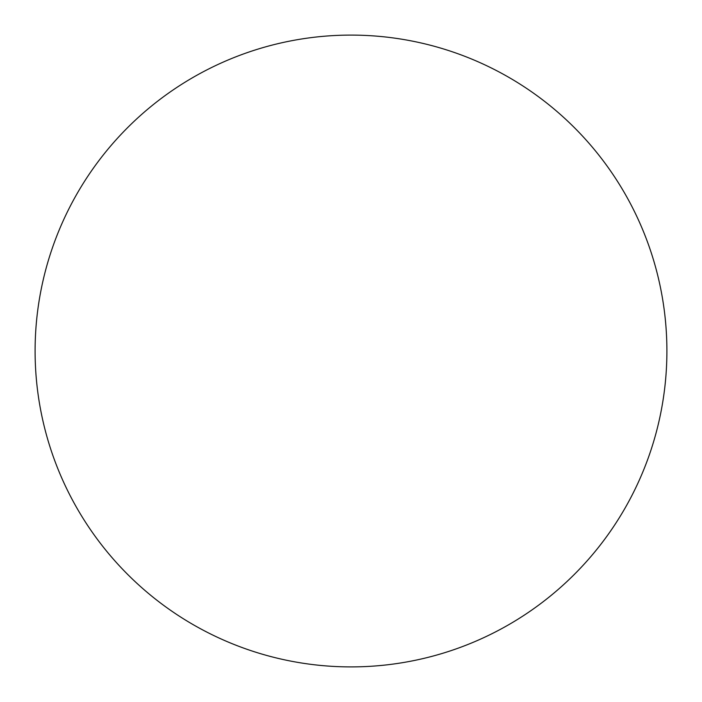 <?xml version="1.0" encoding="UTF-8"?>
<svg xmlns="http://www.w3.org/2000/svg" width="702" height="702" viewBox="0 0 702 702"><rect width="100%" height="100%" fill="white"/><g stroke="black" fill="none" stroke-linecap="round" stroke-linejoin="round"><path stroke-width="1.05" d="M35.1 351A315.9 315.9 0 0 1 351 35.1A315.9 315.9 0 0 1 666.9 351A315.9 315.9 0 0 1 351 666.9A315.9 315.9 0 0 1 35.1 351C35.1 371.744 37.127 392.286 41.172 412.627C45.218 432.976 51.211 452.729 59.144 471.893C67.085 491.049 76.816 509.257 88.338 526.509C99.859 543.752 112.961 559.705 127.624 574.376C142.295 589.039 158.248 602.14 175.491 613.662C192.743 625.184 210.951 634.915 230.107 642.856C249.271 650.789 269.024 656.782 289.373 660.828C309.714 664.873 330.256 666.9 351 666.9C371.744 666.9 392.286 664.873 412.627 660.828C432.976 656.782 452.729 650.789 471.893 642.856C491.049 634.915 509.257 625.184 526.509 613.662C543.752 602.14 559.705 589.039 574.376 574.376C589.039 559.705 602.14 543.752 613.662 526.509C625.184 509.257 634.915 491.049 642.856 471.893C650.789 452.729 656.782 432.976 660.828 412.627C664.873 392.286 666.9 371.744 666.9 351C666.9 330.256 664.873 309.714 660.828 289.373C656.782 269.024 650.789 249.271 642.856 230.107C634.915 210.951 625.184 192.743 613.662 175.491C602.14 158.248 589.039 142.295 574.376 127.624C559.705 112.961 543.752 99.859 526.509 88.338C509.257 76.816 491.049 67.085 471.893 59.144C452.729 51.211 432.976 45.218 412.627 41.172C392.286 37.127 371.744 35.1 351 35.1C330.256 35.1 309.714 37.127 289.373 41.172C269.024 45.218 249.271 51.211 230.107 59.144C210.951 67.085 192.743 76.816 175.491 88.338C158.248 99.859 142.295 112.961 127.624 127.624C112.961 142.295 99.859 158.248 88.338 175.491C76.816 192.743 67.085 210.951 59.144 230.107C51.211 249.271 45.218 269.024 41.172 289.373C37.127 309.714 35.1 330.256 35.1 351M613.662 175.491C602.14 158.248 589.039 142.295 574.376 127.624C559.705 112.961 543.752 99.859 526.509 88.338M175.491 88.338C158.248 99.859 142.295 112.961 127.624 127.624C112.961 142.295 99.859 158.248 88.338 175.491M88.338 526.509C99.859 543.752 112.961 559.705 127.624 574.376C142.295 589.039 158.248 602.14 175.491 613.662M526.509 613.662C543.752 602.14 559.705 589.039 574.376 574.376C589.039 559.705 602.14 543.752 613.662 526.509"/></g></svg>
